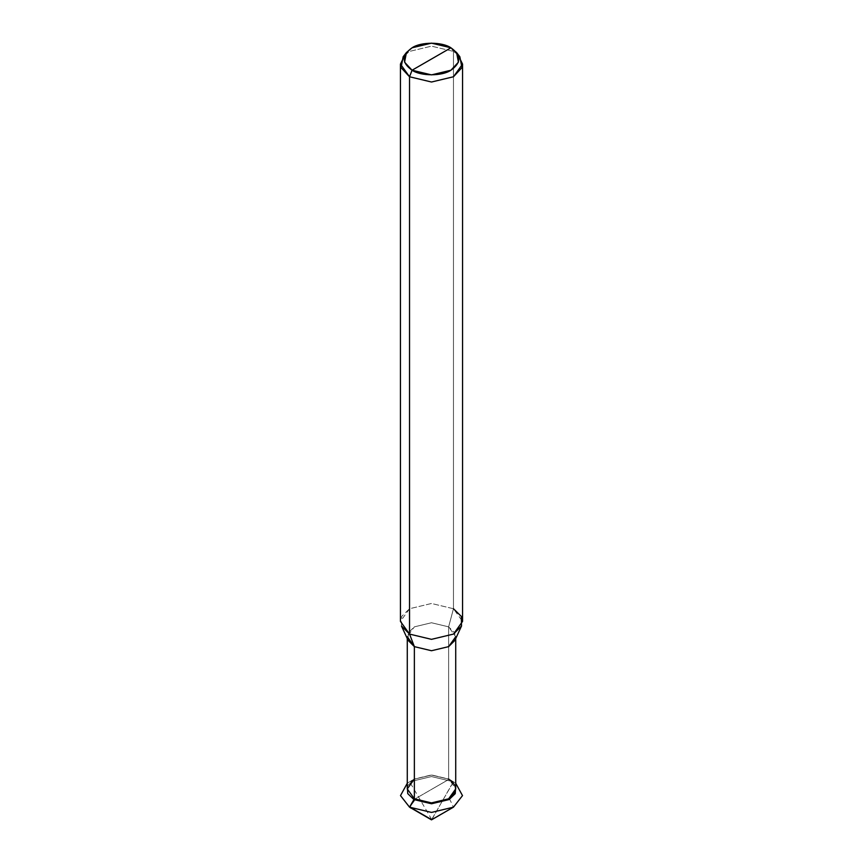 <?xml version="1.0" encoding="UTF-8"?>
<svg xmlns="http://www.w3.org/2000/svg" width="863" height="863" viewBox="0 0 863 863"><rect width="100%" height="100%" fill="white"/><g stroke="black" fill="none" stroke-linecap="round" stroke-linejoin="round"><path stroke-width="0.65" stroke-dasharray="4.32 3.24" d="M409.537 781.813L431.5 776.56L453.463 781.813L449.073 779.267L431.5 775.071L413.927 779.267L407.271 786.225L413.927 779.267L407.271 783.27L409.537 781.813L431.5 776.56L453.463 781.813L455.729 783.27L449.073 779.267L413.927 799.559L449.073 779.267L455.729 786.225L449.073 779.267L431.5 789.418L449.073 779.267L431.5 775.071L413.927 779.267L407.271 786.225L413.927 779.267L431.5 775.071L449.073 779.267L455.729 788.911M453.463 781.813L431.5 819.85L453.463 781.813L448.631 779.019L431.5 774.92L413.927 779.267L431.5 775.071L449.073 779.267L455.729 786.225L448.631 779.019L431.5 774.92L414.369 779.019L407.271 788.911M455.729 638.577L455.729 636.743L448.631 626.851L448.631 779.019L448.631 626.851L454.779 632.859L454.909 640.346M457.919 54.649L453.463 51.402L453.463 608.728L448.631 626.851L431.5 622.752L414.369 626.851L408.221 632.859L408.091 640.346M401.489 626.031L401.662 616.43L409.537 608.728L431.5 603.485L453.463 608.728L462.557 621.414M459.85 56.764L453.463 51.402L450.928 47.799L453.463 51.402L453.463 608.728L448.631 626.851L431.5 622.752L414.369 626.851L407.271 636.743L407.271 638.577M405.081 54.649L409.537 51.402L431.5 46.149L453.463 51.402L431.5 46.149L409.537 51.402L403.15 56.764M453.463 608.728L431.5 603.485L409.537 608.728L400.443 621.414M431.716 819.472L411.77 785.438C407.746 780.476 411.77 781.026 413.28 779.656M431.284 819.721L451.23 808.21C455.254 808.113 451.23 803.097 449.72 799.278M431.727 819.721L451.22 785.438C455.437 780.584 450.605 780.67 448.49 778.955"/><path stroke-width="1.29" d="M448.631 779.019L448.631 779.019C457.875 785.61 457.875 792.202 448.631 798.804C437.207 804.133 425.793 804.133 414.369 798.804L413.927 799.559L431.5 803.766L449.073 799.559L455.243 793.647L455.729 786.225L455.243 793.647L449.073 799.559L431.5 803.766L413.927 799.559L407.757 793.647L407.271 786.225L407.757 793.647L413.927 799.559L409.537 807.164L431.5 812.417L453.463 807.164L462.503 795.61L455.729 783.27L462.503 795.61L453.463 807.164L431.5 812.417L409.537 807.164L400.497 795.61L407.271 783.27L400.497 795.61L409.537 807.164L431.5 819.85L409.537 807.164L431.5 819.85L453.463 807.164M455.729 638.577L455.729 788.911L448.631 798.804L431.5 802.892L414.369 798.804L409.537 807.164M414.369 779.019L407.271 788.911L414.369 798.804L414.369 646.635L409.537 634.089L409.537 76.764L412.072 70.227L404.574 62.168L406.419 52.535L412.072 47.799L431.5 43.15L450.928 47.799L456.581 52.535L458.426 62.168L450.928 70.227L431.5 74.876L412.072 70.227C420.82 76.278 442.18 76.278 450.928 70.227C461.403 62.751 461.403 55.275 450.928 47.799L412.072 70.227C401.597 62.751 401.597 55.275 412.072 47.799C420.82 41.748 442.18 41.748 450.928 47.799L412.072 70.227L409.537 76.764L431.5 82.017L453.463 76.764L462.557 64.089L457.919 54.649M413.927 799.559L431.5 803.766L449.073 799.559L455.243 793.647L455.729 786.225L455.243 793.647L449.073 799.559L431.5 803.766L413.927 799.559L407.757 793.647L407.271 786.225L407.757 793.647L413.927 799.559M462.557 64.089L462.557 621.414L453.463 634.089L431.5 639.343L409.537 634.089L431.5 639.343L453.463 634.089L461.511 626.031L454.909 640.346L448.631 646.635L431.5 650.734L414.369 646.635L431.5 650.734L448.631 646.635L455.729 636.743M461.511 626.031L461.338 616.43L453.463 608.728M407.271 638.577L407.271 788.911L414.369 798.804L414.369 646.635L409.537 634.089L409.537 76.764L431.5 82.017L453.463 76.764L461.942 67.648L459.85 56.764L456.581 52.535M406.419 52.535L403.15 56.764L401.058 67.648L409.537 76.764L400.443 64.089L400.443 621.414L409.537 634.089L401.489 626.031L408.091 640.346L414.369 646.635L407.271 636.743M400.443 64.089L405.081 54.649M431.273 819.472L411.78 808.21C407.563 808.005 412.395 803.453 414.51 799.979"/></g></svg>
